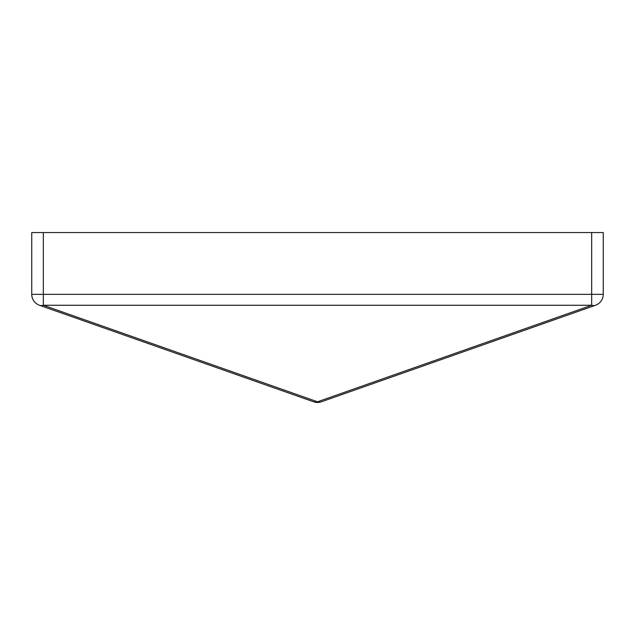 <?xml version="1.0" encoding="UTF-8"?>
<svg xmlns="http://www.w3.org/2000/svg" width="635" height="635" viewBox="0 0 635 635"><rect width="100%" height="100%" fill="white"/><g stroke="black" fill="none" stroke-linecap="round" stroke-linejoin="round"><path stroke-width="0.95" d="M591.669 232.545L603.25 232.545L603.25 294.33A11.581 11.581 0 0 1 595.511 305.26L321.35 401.796A11.581 7.945 -109.4 0 1 317.5 401.796A11.581 7.945 109.4 0 1 313.65 401.796L39.489 305.26A11.581 11.581 0 0 1 31.75 294.33L31.75 232.545L43.331 232.545L43.331 294.33L591.669 294.33L591.669 232.545L43.331 232.545M595.511 305.26A11.581 7.945 -109.4 0 1 591.669 305.26L591.669 294.33L603.25 294.33A11.581 11.581 0 0 1 595.511 305.26M43.331 305.26A11.581 7.945 109.4 0 1 39.489 305.26A11.581 11.581 0 0 1 31.75 294.33L43.331 294.33L43.331 305.26L317.5 401.796L591.669 305.26L43.331 305.26M321.35 401.796A11.581 11.581 0 0 1 313.65 401.796"/></g></svg>
